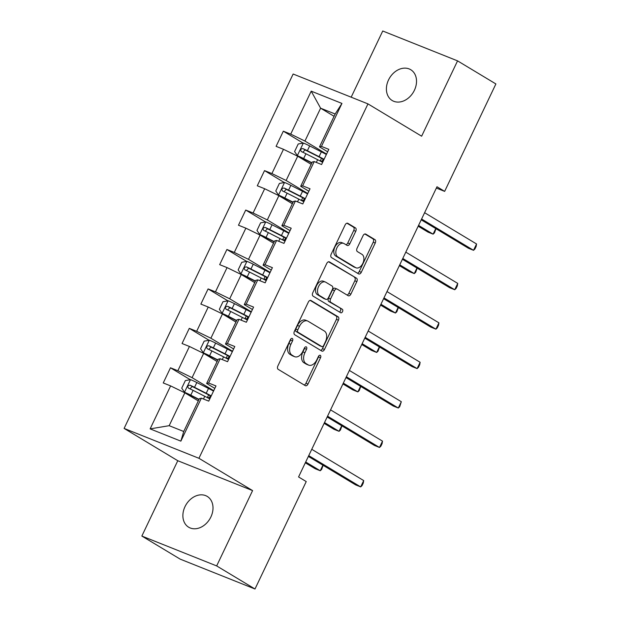 <?xml version="1.0" encoding="UTF-8"?>
<svg xmlns="http://www.w3.org/2000/svg" width="620" height="620" viewBox="0 0 620 620"><rect width="100%" height="100%" fill="white"/><g stroke="black" fill="none" stroke-linecap="round" stroke-linejoin="round"><path stroke-width="0.93" d="M292.322 338.489A1.93 1.217 111.8 0 0 292.206 338.435A1.93 1.217 111.8 0 0 290.439 339.589L277.869 365.955A2.759 1.744 111.8 0 0 278.186 369.342L305.28 385.648A2.759 1.744 111.8 0 0 305.443 385.733A2.759 1.744 111.8 0 0 307.969 384.075L320.54 357.717A1.93 1.217 111.8 0 0 320.315 355.345A1.93 1.217 111.8 0 0 320.207 355.283A1.93 1.217 111.8 0 0 318.432 356.446L316.804 359.856A8.827 5.58 111.8 0 1 308.721 365.149A8.827 5.58 111.8 0 1 308.202 364.893L305.947 363.537A8.827 5.58 111.8 0 1 304.916 352.695L306.544 349.285A1.93 1.217 111.8 0 0 306.319 346.913A1.93 1.217 111.8 0 0 306.21 346.859A1.93 1.217 111.8 0 0 304.435 348.022L302.808 351.431A8.827 5.58 111.8 0 1 294.725 356.725A8.827 5.58 111.8 0 1 294.206 356.469L291.95 355.113A8.827 5.58 111.8 0 1 290.92 344.271L292.547 340.861A1.93 1.217 111.8 0 0 292.322 338.489M388.523 79.949A17.98 13.857 -59 0 0 392.189 100.517A17.98 13.857 -59 0 0 414.4 90.28A17.98 13.857 -59 0 0 410.735 69.711A17.98 13.857 -59 0 0 388.523 79.949M185 506.641A17.98 13.857 -59 0 0 188.666 527.209A17.98 13.857 -59 0 0 210.885 516.971A17.98 13.857 -59 0 0 207.212 496.403A17.98 13.857 -59 0 0 185 506.641M355.756 231.283A2.759 1.744 111.8 0 0 355.438 227.897L347.836 223.324A2.759 1.744 111.8 0 0 347.673 223.246A2.759 1.744 111.8 0 0 345.146 224.897L331.181 254.177A2.759 1.744 111.8 0 0 331.506 257.563L358.593 273.87A2.759 1.744 111.8 0 0 358.755 273.955A2.759 1.744 111.8 0 0 361.282 272.296L375.247 243.017A2.759 1.744 111.8 0 0 374.929 239.63L365.746 234.104A2.759 1.744 111.8 0 0 365.583 234.027A2.759 1.744 111.8 0 0 363.056 235.678L357.081 248.209A2.759 1.744 111.8 0 0 357.399 251.596L361.956 254.34A7.378 4.665 111.8 0 1 362.971 263.058A7.378 4.665 111.8 0 1 356.05 267.825A7.378 4.665 111.8 0 1 355.624 267.615L337.792 256.874A7.378 4.665 111.8 0 1 336.769 248.163A7.378 4.665 111.8 0 1 343.689 243.389A7.378 4.665 111.8 0 1 344.115 243.598L347.091 245.388A2.759 1.744 111.8 0 0 347.254 245.474A2.759 1.744 111.8 0 0 349.781 243.815L355.756 231.283L353.733 230.477A2.759 1.744 111.8 0 0 353.416 227.09L346.944 223.2M421.631 136.199L457.56 60.869L495.892 83.948L444.649 191.379L436.984 186.76L298.569 476.95L306.233 481.57L254.99 589L216.659 565.921L252.588 490.591L198.927 458.289L367.962 103.889L421.631 136.199M311.031 300.491A2.759 1.744 111.8 0 0 310.868 300.406A2.759 1.744 111.8 0 0 308.341 302.064L294.376 331.344A2.759 1.744 111.8 0 0 294.694 334.73L321.788 351.036A2.759 1.744 111.8 0 0 321.951 351.122A2.759 1.744 111.8 0 0 324.477 349.463L338.442 320.183A2.759 1.744 111.8 0 0 338.117 316.797L310.697 300.359M312.774 292.756L326.74 263.485A2.759 1.744 111.8 0 1 329.274 261.826A2.759 1.744 111.8 0 1 329.429 261.904L356.523 278.217A2.759 1.744 111.8 0 1 356.841 281.604L350.866 294.136A2.759 1.744 111.8 0 1 348.339 295.787A2.759 1.744 111.8 0 1 348.176 295.709L337.195 289.091A2.759 1.744 111.8 0 0 337.032 289.013A2.759 1.744 111.8 0 0 334.506 290.672L330.538 298.979A2.759 1.744 111.8 0 0 330.863 302.366L342.302 309.256A1.93 1.217 111.8 0 1 342.565 311.535A1.93 1.217 111.8 0 1 340.752 312.782A1.93 1.217 111.8 0 1 340.644 312.728L313.1 296.143A2.759 1.744 111.8 0 1 312.774 292.756M198.927 458.289L124.108 428.42L293.144 74.02L367.962 103.889M303.149 143.119L283.332 131.184L276.094 146.351L283.479 149.296L271.901 173.569L264.523 170.616L257.285 185.783L264.67 188.736L253.092 213.001L245.714 210.056L238.475 225.223L245.861 228.168L234.283 252.433L226.904 249.488L219.666 264.655L227.052 267.6L215.473 291.865L208.095 288.92L200.865 304.087L208.243 307.032L196.664 331.305L189.286 328.352L182.055 343.519L189.433 346.471L177.855 370.737L170.477 367.792L163.246 382.959L170.624 385.904L150.125 428.877L180.862 441.146L183.729 431.497L199.408 398.637L201.361 398.172L208.738 401.117L215.977 385.95L208.591 383.005L206.638 383.47L218.217 359.205L220.17 358.74L227.548 361.685L234.786 346.518L227.401 343.573L225.447 344.038L237.018 319.765L238.979 319.308L246.357 322.253L253.588 307.086L246.21 304.141L244.257 304.598L255.828 280.333L257.788 279.868L265.166 282.821L272.397 267.654L265.019 264.701L263.066 265.166L274.637 240.901L276.597 240.436L283.976 243.381L291.206 228.214L283.828 225.269L281.875 225.734L293.446 201.469L295.407 201.004L302.785 203.949L310.015 188.782L302.637 185.837L300.685 186.302L312.255 162.037L314.216 161.572L321.594 164.517L328.825 149.35L321.447 146.405L319.494 146.87L335.164 114.002L320.61 108.19L304.931 141.058L326.57 154.078M283.332 131.184L290.71 134.129L311.209 91.163L341.946 103.432L321.447 146.405M314.216 161.572L302.637 185.837M295.407 201.004L283.828 225.269M276.597 240.436L265.019 264.701M257.788 279.868L246.21 304.141M238.979 319.308L227.401 343.573M220.17 358.74L208.591 383.005M201.361 398.172L180.862 441.146M307.76 193.517L286.122 180.49L297.701 156.225L311.163 164.331M308.853 191.224L300.685 186.302M297.701 156.225L283.479 149.296M286.122 180.49L271.901 173.569M288.951 232.95L267.313 219.922L278.892 195.657L292.353 203.763M290.044 230.656L281.875 225.734M278.892 195.657L264.67 188.736M267.313 219.922L253.092 213.001M270.142 272.382L248.504 259.354L260.082 235.088L273.544 243.195M271.235 270.088L263.066 265.166M260.082 235.088L245.861 228.168M248.504 259.354L234.283 252.433M251.333 311.813L229.695 298.786L241.273 274.521L254.735 282.627M252.425 309.519L244.257 304.598M241.273 274.521L227.052 267.6M229.695 298.786L215.473 291.865M232.523 351.246L210.885 338.226L222.464 313.953L235.926 322.059M233.624 348.952L225.447 344.038M222.464 313.953L208.243 307.032M210.885 338.226L196.664 331.305M213.714 390.685L192.076 377.658L203.654 353.392L217.116 361.499M214.815 388.391L206.638 383.47M203.654 353.392L189.433 346.471M192.076 377.658L177.855 370.737M150.125 428.877L169.175 425.684L184.845 392.824L198.307 400.931M184.845 392.824L170.624 385.904M252.588 490.591L177.777 460.722L141.848 536.052L216.659 565.921M141.848 536.052L180.18 559.132L254.99 589M457.56 60.869L382.742 31L351.176 97.185M177.777 460.722L124.108 428.42M436.364 188.069L444.649 191.379M169.175 425.684L183.729 431.497M334.072 116.297L320.61 108.19L311.209 91.163M327.662 151.784L319.494 146.87M341.946 103.432L335.164 114.002M304.931 141.058L290.71 134.129M190.301 379.719L170.477 367.792M209.103 340.287L189.286 328.352M227.912 300.855L208.095 288.92M246.721 261.423L226.904 249.488M265.531 221.983L245.714 210.056M284.34 182.551L264.523 170.616M290.803 339.016A1.93 1.217 111.8 0 1 290.524 340.054L288.897 343.464A8.827 5.58 111.8 0 0 289.928 354.307L291.95 355.113M294.725 356.725L292.702 355.919A8.827 5.58 111.8 0 1 292.183 355.663L289.928 354.307M308.721 365.149L306.699 364.343A8.827 5.58 111.8 0 1 306.179 364.087L303.924 362.731A8.827 5.58 111.8 0 1 302.893 351.889L304.521 348.479A1.93 1.217 111.8 0 0 304.8 347.44M304.149 384.966A2.759 1.744 111.8 0 0 305.947 383.269L318.517 356.903A1.93 1.217 111.8 0 0 318.804 355.865M320.656 350.354A2.759 1.744 111.8 0 0 322.454 348.657L336.42 319.378A2.759 1.744 111.8 0 0 336.094 315.991L310.139 300.359M297.786 329.879A1.93 1.217 111.8 0 0 298.011 332.25L321.788 346.565A1.93 1.217 111.8 0 0 321.904 346.627A1.93 1.217 111.8 0 0 323.671 345.464L325.384 341.868A8.827 5.58 111.8 0 0 324.361 331.026L308.101 321.245A8.827 5.58 111.8 0 0 307.59 320.99A8.827 5.58 111.8 0 0 299.499 326.283L297.786 329.879L295.763 329.073A1.93 1.217 111.8 0 0 295.988 331.444L298.011 332.25M319.998 345.851A1.93 1.217 111.8 0 1 319.881 345.821A1.93 1.217 111.8 0 1 319.765 345.759L295.988 331.444M307.59 320.99L305.567 320.176A8.827 5.58 111.8 0 0 297.476 325.477L299.499 326.283M295.763 329.073L297.476 325.477M328.546 261.779L356.523 278.217M347.045 295.027A2.759 1.744 111.8 0 0 348.843 293.322L354.826 280.798A2.759 1.744 111.8 0 0 354.501 277.411M335.172 288.285A2.759 1.744 111.8 0 0 335.009 288.207A2.759 1.744 111.8 0 0 332.483 289.858L328.515 298.173A2.759 1.744 111.8 0 0 328.84 301.56L342.302 309.256M339.38 311.969A1.93 1.217 111.8 0 0 340.706 310.263A1.93 1.217 111.8 0 0 340.279 308.45M325.795 282.232A7.378 4.665 111.8 0 0 325.361 282.015A7.378 4.665 111.8 0 0 318.44 286.789A7.378 4.665 111.8 0 0 319.463 295.507L325.74 299.29A2.759 1.744 111.8 0 0 325.903 299.367A2.759 1.744 111.8 0 0 328.429 297.709L332.397 289.401A2.759 1.744 111.8 0 0 332.072 286.014L325.795 282.232M325.361 282.015L323.338 281.209A7.378 4.665 111.8 0 0 316.417 285.983A7.378 4.665 111.8 0 0 317.44 294.694L319.463 295.507M324.051 298.615A2.759 1.744 111.8 0 1 323.88 298.561A2.759 1.744 111.8 0 1 323.725 298.483L317.44 294.694M345.96 244.706A2.759 1.744 111.8 0 0 347.758 243.009L353.733 230.477M343.689 243.389L341.667 242.583A7.378 4.665 111.8 0 0 334.746 247.349A7.378 4.665 111.8 0 0 335.769 256.068L337.792 256.874M356.05 267.825L354.028 267.019A7.378 4.665 111.8 0 1 353.601 266.809L335.769 256.068M357.461 273.195A2.759 1.744 111.8 0 0 359.259 271.49L373.224 242.211A2.759 1.744 111.8 0 0 372.907 238.824L364.854 233.98M213.52 391.088A21.491 1.713 25.5 0 0 208.506 388.453L196.819 382.517A7.448 0.597 25.5 0 0 190.603 379.665L185.357 380.579L181.738 388.167L184.574 392.305A7.448 0.597 25.5 0 1 190.79 395.157L199.059 399.357M184.574 392.305L198.927 399.637M211.234 395.893A21.491 1.713 -154.5 0 0 206.212 393.258L194.525 387.322A7.448 0.597 -154.5 0 0 190.022 385.19C187.728 385.423 187.248 386.438 188.573 388.221A7.448 0.597 25.5 0 1 193.083 390.352L204.771 396.288A21.491 1.713 25.5 0 1 209.785 398.924M305.319 462.799L315.192 468.736L320.246 470.758L322.904 465.178M207.506 397.707A10.253 0.814 25.5 0 1 207.413 397.498A10.253 0.814 25.5 0 1 209.297 397.87L210.149 398.164M189.937 388.833L192.231 386.516L205.112 393.041A17.84 1.418 25.5 0 1 211.071 396.226M305.699 462.001L320.246 470.758L321.625 469.456L323.113 465.302M308.365 456.421L355.632 484.887L360.685 486.901L308.745 455.63M363.7 480.578L363.274 483.073L362.065 485.6L360.685 486.901L363.7 480.578L311.759 449.306M232.329 351.656A21.491 1.713 25.5 0 0 227.315 349.021L215.628 343.085A7.448 0.597 25.5 0 0 209.413 340.233L204.166 341.147L200.547 348.727L203.383 352.873A7.448 0.597 25.5 0 1 209.599 355.725L217.868 359.925M203.383 352.873L217.736 360.197M230.043 356.461A21.491 1.713 -154.5 0 0 225.021 353.826L213.334 347.89A7.448 0.597 -154.5 0 0 208.831 345.759C206.537 345.991 206.057 347.006 207.382 348.789A7.448 0.597 25.5 0 1 211.893 350.92L223.58 356.856A21.491 1.713 25.5 0 1 228.594 359.492M324.128 423.359L334.002 429.304L339.055 431.318L341.713 425.746M226.315 358.275A10.253 0.814 25.5 0 1 226.222 358.058A10.253 0.814 25.5 0 1 228.106 358.438L228.958 358.732M208.746 349.401L211.033 347.084L223.921 353.601A17.84 1.418 25.5 0 1 229.881 356.795M324.508 422.569L339.055 431.318L340.434 430.024L341.922 425.87M251.139 312.224A21.491 1.713 25.5 0 0 246.124 309.589L234.438 303.653A7.448 0.597 25.5 0 0 228.222 300.801L222.975 301.715L219.356 309.295L222.192 313.441A7.448 0.597 25.5 0 1 228.408 316.293L236.677 320.494M222.192 313.441L236.546 320.765M248.853 317.029A21.491 1.713 -154.5 0 0 243.831 314.394L232.144 308.458A7.448 0.597 -154.5 0 0 227.641 306.319C225.347 306.559 224.866 307.567 226.192 309.357A7.448 0.597 25.5 0 1 230.702 311.488L242.381 317.425A21.491 1.713 25.5 0 1 247.403 320.06M342.938 383.927L352.811 389.872L357.864 391.887L360.522 386.314M245.125 318.843A10.253 0.814 25.5 0 1 245.032 318.626A10.253 0.814 25.5 0 1 246.915 319.006L247.767 319.3M227.556 309.969L229.842 307.652L242.73 314.17A17.84 1.418 25.5 0 1 248.69 317.363M343.317 383.129L357.864 391.887L359.244 390.585L360.731 386.438M327.174 416.989L374.441 445.447L379.494 447.469L327.554 416.19M382.509 441.146L382.083 443.641L380.874 446.168L379.494 447.469L382.509 441.146L330.561 409.874M345.976 377.557L393.251 406.015L398.304 408.03L346.355 376.759M401.318 401.714L399.683 406.736L398.304 408.03L401.318 401.714L349.37 370.442M269.948 272.792A21.491 1.713 25.5 0 0 264.934 270.157L253.247 264.221A7.448 0.597 25.5 0 0 247.031 261.369L241.785 262.276L238.165 269.863L241.002 274.009A7.448 0.597 25.5 0 1 247.217 276.861L255.487 281.054M241.002 274.009L255.355 281.333M267.662 277.589A21.491 1.713 -154.5 0 0 262.64 274.954L250.953 269.018A7.448 0.597 -154.5 0 0 246.45 266.887C244.156 267.127 243.676 268.135 245.001 269.925A7.448 0.597 25.5 0 1 249.511 272.056L261.19 277.993A21.491 1.713 25.5 0 1 266.213 280.627M361.747 344.495L371.62 350.44L376.673 352.454L379.332 346.882M263.934 279.411A10.253 0.814 25.5 0 1 263.841 279.194A10.253 0.814 25.5 0 1 265.724 279.574L266.577 279.868M246.365 270.537L248.651 268.22L261.539 274.738A17.84 1.418 25.5 0 1 267.499 277.923M362.127 343.697L376.673 352.454L378.053 351.153L379.541 347.006M288.757 233.353A21.491 1.713 25.5 0 0 283.743 230.718L272.056 224.789A7.448 0.597 25.5 0 0 265.841 221.929L260.594 222.844L256.974 230.431L259.811 234.569A7.448 0.597 25.5 0 1 266.026 237.421L274.296 241.622M259.811 234.569L274.164 241.901M286.471 238.158A21.491 1.713 -154.5 0 0 281.449 235.522L269.762 229.586A7.448 0.597 -154.5 0 0 265.259 227.455C262.965 227.695 262.485 228.703 263.81 230.485A7.448 0.597 25.5 0 1 268.321 232.624L280 238.56A21.491 1.713 25.5 0 1 285.022 241.196M380.556 305.063L390.429 311L395.483 313.022L398.141 307.442M282.743 239.971A10.253 0.814 25.5 0 1 282.65 239.762A10.253 0.814 25.5 0 1 284.534 240.134L285.386 240.428M265.174 231.105L267.46 228.78L280.349 235.306A17.84 1.418 25.5 0 1 286.308 238.491M380.936 304.265L395.483 313.022L396.862 311.721L398.35 307.567M307.567 193.921A21.491 1.713 25.5 0 0 302.552 191.286L290.865 185.349A7.448 0.597 25.5 0 0 284.65 182.497L279.403 183.411L275.784 190.999L278.62 195.137A7.448 0.597 25.5 0 1 284.836 197.989L293.105 202.19M278.62 195.137L292.973 202.469M305.272 198.726A21.491 1.713 -154.5 0 0 300.258 196.091L288.571 190.154A7.448 0.597 -154.5 0 0 284.069 188.023C281.774 188.255 281.294 189.27 282.619 191.053A7.448 0.597 25.5 0 1 287.13 193.184L298.809 199.121A21.491 1.713 25.5 0 1 303.831 201.756M399.365 265.631L409.239 271.568L414.292 273.591L416.95 268.01M301.553 200.539A10.253 0.814 25.5 0 1 301.46 200.322A10.253 0.814 25.5 0 1 303.343 200.702L304.195 200.996M283.983 191.665L286.269 189.348L299.15 195.874A17.84 1.418 25.5 0 1 305.118 199.059M399.745 264.833L414.292 273.591L415.671 272.288L417.159 268.135M364.785 338.125L412.06 366.583L417.113 368.598L365.165 337.327M420.128 362.281L419.701 364.769L418.492 367.296L417.113 368.598L420.128 362.281L368.179 331.01M383.594 298.693L430.869 327.151L435.922 329.166L383.974 297.894M438.937 322.849L438.511 325.337L437.302 327.864L435.922 329.166L438.937 322.849L386.988 291.571M402.403 259.253L449.678 287.711L454.731 289.734L402.783 258.463M457.746 283.41L457.32 285.905L456.111 288.432L454.731 289.734L457.746 283.41L405.798 252.138M326.376 154.489A21.491 1.713 25.5 0 0 321.362 151.853L309.675 145.917A7.448 0.597 25.5 0 0 303.459 143.065L298.212 143.98L294.593 151.559L297.429 155.705A7.448 0.597 25.5 0 1 303.645 158.557L311.914 162.758M297.429 155.705L311.783 163.029M324.082 159.293A21.491 1.713 -154.5 0 0 319.067 156.659L307.381 150.722A7.448 0.597 -154.5 0 0 302.878 148.591C300.584 148.823 300.103 149.839 301.428 151.621A7.448 0.597 25.5 0 1 305.931 153.752L317.618 159.689A21.491 1.713 25.5 0 1 322.64 162.324M418.175 226.192L428.04 232.136L433.101 234.151L435.759 228.578M320.362 161.107A10.253 0.814 25.5 0 1 320.269 160.89A10.253 0.814 25.5 0 1 322.152 161.27L323.005 161.564M302.793 152.233L305.079 149.916L317.959 156.434A17.84 1.418 25.5 0 1 323.927 159.627M418.554 225.401L433.101 234.151L434.481 232.856L435.961 228.703M421.213 219.821L468.488 248.279L473.541 250.302L421.592 219.023M476.555 243.978L476.129 246.473L474.92 249L473.541 250.302L476.555 243.978L424.607 212.706M288.897 343.464L290.92 344.271M292.183 355.663L294.206 356.469M304.521 348.479L306.544 349.285M302.893 351.889L304.916 352.695M303.924 362.731L305.947 363.537M306.179 364.087L308.202 364.893M318.517 356.903L320.54 357.717M305.947 383.269L307.969 384.075M290.524 340.054L292.547 340.861M336.094 315.991L338.117 316.797M336.42 319.378L338.442 320.183M322.454 348.657L324.477 349.463M319.765 345.759L321.788 346.565M354.826 280.798L356.841 281.604M348.843 293.322L350.866 294.136M332.483 289.858L334.506 290.672M328.515 298.173L330.538 298.979M328.84 301.56L330.863 302.366M323.725 298.483L325.74 299.29M347.758 243.009L349.781 243.815M353.601 266.809L355.624 267.615M372.907 238.824L374.929 239.63M373.224 242.211L375.247 243.017M359.259 271.49L361.282 272.296M353.416 227.09L355.438 227.897M190.472 379.688L184.504 392.204M204.771 396.288L203.469 399.017M209.297 397.87L210.288 395.785M208.506 388.453L206.212 393.258M193.083 390.352L190.79 395.157M196.819 382.517L194.525 387.322M192.231 386.516L190.022 385.19M209.281 340.256L203.313 352.772M223.58 356.856L222.278 359.577M228.106 358.438L229.098 356.353M227.315 349.021L225.021 353.826M211.893 350.92L209.599 355.725M215.628 343.085L213.334 347.89M211.033 347.084L208.831 345.759M228.09 300.824L222.123 313.333M242.381 317.425L241.087 320.145M246.915 319.006L247.907 316.921M246.124 309.589L243.831 314.394M230.702 311.488L228.408 316.293M234.438 303.653L232.144 308.458M229.842 307.652L227.641 306.319M246.899 261.392L240.932 273.901M261.19 277.993L259.896 280.713M265.724 279.574L266.716 277.489M264.934 270.157L262.64 274.954M249.511 272.056L247.217 276.861M253.247 264.221L250.953 269.018M248.651 268.22L246.45 266.887M265.709 221.952L259.741 234.469M280 238.56L278.706 241.281M284.534 240.134L285.526 238.049M283.743 230.718L281.449 235.522M268.321 232.624L266.026 237.421M272.056 224.789L269.762 229.586M267.46 228.78L265.259 227.455M284.518 182.52L278.55 195.036M298.809 199.121L297.515 201.849M303.343 200.702L304.335 198.617M302.552 191.286L300.258 196.091M287.13 193.184L284.836 197.989M290.865 185.349L288.571 190.154M286.269 189.348L284.069 188.023M303.327 143.088L297.36 155.597M317.618 159.689L316.324 162.409M322.152 161.27L323.144 159.185M321.362 151.853L319.067 156.659M305.931 153.752L303.645 158.557M309.675 145.917L307.381 150.722M305.079 149.916L302.878 148.591M319.881 345.821L321.904 346.627M335.009 288.207L337.032 289.013M323.88 298.561L325.903 299.367M208.653 394.894L207.413 397.498M227.463 355.454L226.222 358.058M246.272 316.022L245.032 318.626M265.081 276.59L263.841 279.194M283.89 237.158L282.65 239.762M302.7 197.726L301.46 200.322M321.509 158.286L320.269 160.89"/></g></svg>
